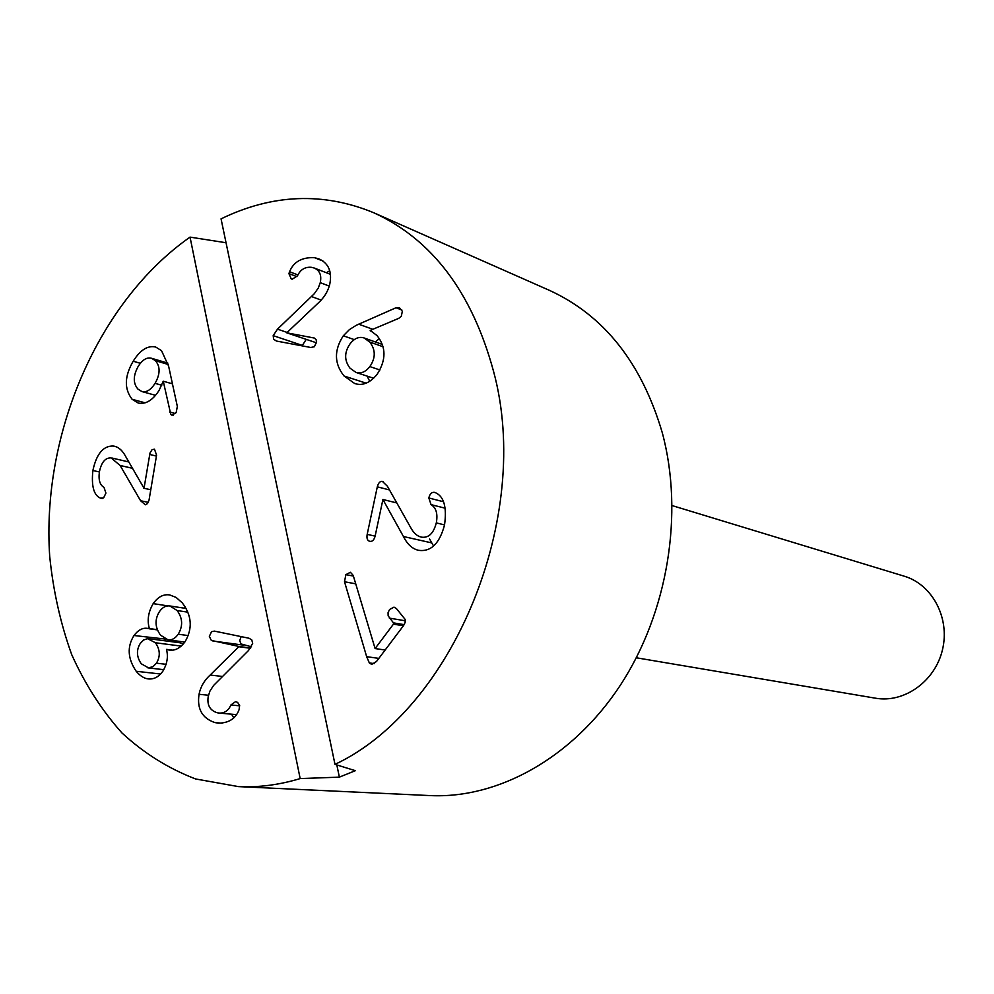 <?xml version="1.0" encoding="UTF-8"?>
<svg xmlns="http://www.w3.org/2000/svg" width="994" height="994" viewBox="0 0 994 994"><rect width="100%" height="100%" fill="white"/><g stroke="black" fill="none" stroke-linecap="round" stroke-linejoin="round"><path stroke-width="1.49" d="M155.35 360.648L151.498 358.262C146.876 357.057 142.465 359.741 138.241 366.314C133.072 375.645 132.972 383.249 137.955 389.114L141.918 391.561C146.478 392.63 150.864 389.897 155.089 383.349C160.32 373.993 160.407 366.426 155.35 360.648L168.234 364.475M155.089 383.349L161.749 385.237M170.806 414.498L163.252 381.211L159.077 390.418C152.703 400.296 145.758 404.508 138.253 403.055L132.14 399.302C124.088 388.952 124.436 376.254 133.196 361.207C140.216 349.975 147.708 345.241 155.685 347.03L161.525 350.671L168.607 366.14L177.33 406.397L176.199 412.56L171.987 415.194L170.806 414.498L173.267 415.157M132.14 399.302L145.149 402.818M163.252 381.211L172.447 383.846M169.626 411.988L175.478 413.566M156.418 663.184C160.506 656.462 160.183 649.654 155.437 642.758L147.584 638.657L143.621 640.012L140.241 643.466C136.215 650.126 136.563 656.897 141.272 663.781L148.553 667.906L153.088 666.564L156.418 663.184L166.147 664.327M155.437 642.758L181.231 646.1M183.244 644.062L179.864 642.77L148.976 638.707M177.131 610.54L169.85 605.967C165.886 605.445 162.395 607.359 159.375 611.72C154.579 619.622 154.965 627.438 160.531 635.178L168.036 639.85C171.887 640.298 175.279 638.421 178.212 634.209C183.082 626.096 182.722 618.206 177.131 610.54L187.866 612.155M178.212 634.209L188.251 635.588M184.089 608.142L185.108 606.762M153.175 603.631C157.959 596.885 163.451 593.99 169.676 594.934L176.112 597.431L182.287 602.886C191.842 615.522 192.774 628.457 185.083 641.702C180.262 648.1 175.068 650.896 169.489 650.088L166.483 649.579C168.371 656.475 167.228 663.594 163.041 670.913C159.003 676.74 154.157 679.411 148.504 678.939C144.267 678.554 140.166 676.007 136.215 671.285C127.679 658.711 126.946 646.796 133.991 635.514C138.241 629.96 142.738 627.587 147.485 628.382L149.373 628.581C147 620.343 148.268 612.018 153.175 603.631L167.974 605.893M149.373 628.581L157.325 629.674M149.249 628.78L157.412 629.898M133.991 635.514L165.389 639.067M164.283 640.72L164.992 639.614M136.215 671.285L160.581 674.007M166.607 649.38L172.434 650.126M345.887 574.631L350.397 572.271L353.205 575.427L375.098 648.56L393.438 624.145L393.45 622.878L388.145 615.845L388.058 612.652L389.573 609.496L394.009 607.135L396.469 608.626L405.179 619.461L405.13 622.48L403.502 625.661L376.49 661.519L371.681 664.39L369.346 662.936L366.662 656.686L344.508 581.738L345.887 574.631L353.404 576.073M344.508 581.738L355.703 583.838M389.35 618.119L405.353 620.79M375.098 648.56L385.15 650.026M273.188 335.637L277.5 329.151L314.29 293.739L318.291 288.012L320.254 282.656C321.77 275.437 319.795 270.579 314.352 268.069L311.681 267.349C305.233 266.653 300.499 269.461 297.479 275.773L292.273 279.19L291.254 278.929L288.919 273.611L289.552 271.747C293.541 261.882 301.816 257.185 314.39 257.645L319.111 258.962C328.716 263.46 332.257 271.909 329.747 284.296C327.896 291.727 323.758 298.25 317.359 303.853L286.744 332.816L314.39 338.059L316.055 339.563L316.614 341.824L314.402 346.72L310.749 347.478L276.456 341.054L273.648 339.252L273.188 335.637L302.338 345.415L306.214 339.439M286.744 332.816L316.527 342.831M314.39 257.645L323.025 261.062M326.38 272.741L329.722 270.753M289.552 271.747L297.927 274.928M320.254 282.656L329.275 286.086M277.5 329.151L287.005 332.394M369.843 366.587C375.744 357.952 375.695 349.764 369.731 342.023L364.04 337.948C359.033 336.37 354.373 338.32 350.074 343.812C344.21 352.348 344.185 360.474 350.012 368.178L356.001 372.439C360.971 373.906 365.593 371.955 369.843 366.587L379.944 369.979M369.731 342.023L382.976 346.707M343.315 335.786L349.304 329.697L356.237 325.299L396.01 307.755L399.327 307.631L402.346 311.296L401.278 316.39L398.756 318.341L370.178 330.418L377.024 335.574C386.231 347.08 386.281 359.965 377.161 374.266C370.004 383.001 362.512 386.082 354.684 383.51L344.086 376.018C334.183 363.667 333.922 350.261 343.315 335.786L354.262 339.625M370.215 330.84L372.029 331.487M396.01 307.755L401.849 309.991M375.297 341.936L379.373 338.631M369.743 381.336L367.084 376.08M377.31 486.824C378.391 482.873 380.093 481.059 382.404 481.394L387.374 486.19L410.621 527.454C413.516 532.908 417.02 536.114 421.145 537.071L421.456 537.145C428.6 538.164 433.558 533.43 436.304 522.906C437.944 513.861 436.192 507.76 431.061 504.629L428.836 497.982C429.818 493.943 431.644 492.055 434.328 492.328L435.881 492.9C444.069 496.789 446.952 507.512 444.517 525.081C439.51 543.606 430.874 552.018 418.573 550.328L418.387 550.291C412.286 548.837 407.304 544.24 403.44 536.511L382.914 499.51L375.148 536.002C374.129 539.978 372.365 541.755 369.855 541.332L369.818 541.32C367.37 540.699 366.5 538.375 367.184 534.362L377.31 486.824L389.486 489.943M383.112 499.547L396.805 502.939M403.44 536.511L431.781 542.91L429.607 539.009M433.558 545.979L431.781 542.91M431.061 504.629L445.25 508.22M436.304 522.906L444.554 524.894M382.404 481.394L383.361 481.643M230.919 704.97L235.528 701.665L237.554 702.36L239.641 705.38L239.069 709.691C235.839 718.451 229.042 722.949 218.668 723.172L214.965 722.588C202.155 718.289 196.849 708.846 199.048 694.284C200.515 686.866 204.23 680.455 210.169 675.05L239.02 646.485L211.324 640.409L209.336 636.371L211.536 631.687L214.381 631.103L248.997 638.235L251.768 639.887L252.675 643.329L248.525 650.498L213.561 685.5L209.908 691.141L208.231 696.496C206.901 705.007 209.896 710.437 217.214 712.76L219.115 713.058C224.495 713.344 228.434 710.648 230.919 704.97L239.716 705.827M251.519 646.833L240.933 643.913L239.74 640.571L241.157 636.62M239.02 646.485L250.662 648.051M238.97 646.746L250.476 648.287M210.169 675.05L222.432 676.454M199.048 694.284L208.492 695.253M233.752 717.78L231.552 714.201M214.965 722.588L222.097 723.197M100.344 498.081C93.747 495.198 91.262 486.004 92.889 470.51C96.455 453.972 103.202 445.809 113.13 446.033L114.795 446.306C119.081 447.437 122.759 450.916 125.828 456.755L144.031 488.265L149.995 453.016L152.057 449.673L154.468 449.176L156.58 455.153L149.025 500.193L147.51 503.56L145.348 504.79L140.576 500.727L120.112 465.465L111.079 457.899C105.289 457.662 101.413 462.272 99.437 471.703C98.294 479.767 99.81 484.985 103.997 487.358L105.923 493.074L103.612 497.882L100.344 498.081L102.233 498.479M144.031 488.265L150.802 489.756M143.857 488.253L150.802 489.769M113.13 446.033L116.385 446.815M92.889 470.51L99.4 471.964M140.576 500.727L148.28 502.368M300.163 778.588C279.302 784.887 258.738 787.571 238.461 786.614L430.178 795.585C498.305 798.828 572.581 757.888 620.293 685.313C667.844 612.677 684.108 513.625 662.252 432.626C641.577 362.723 603.905 315.272 549.222 290.26L373.657 212.704C323.199 191.941 272.331 193.992 221.053 218.854L334.99 764.374L355.38 770.685L339.376 777.134L300.163 778.588L190.04 237.119L226.048 242.747M373.657 212.704C432.042 239.368 472.001 292.236 493.533 371.296C533.02 516.321 453.14 708.958 334.99 764.374M238.461 786.614L195.557 778.948C168.471 768.548 143.944 753.228 121.964 732.963C101.773 710.312 85.024 684.207 71.73 654.673C60.547 623.66 53.204 590.871 49.7 556.317C41.413 434.018 98.282 301.381 190.04 237.119M336.829 764.958L339.376 777.134M636.322 657.779L875.503 698.198C904.254 703.33 935.23 681.275 942.511 649.591C950.14 617.995 932.273 584.435 904.242 576.197L672.168 505.598M133.196 361.207L140.353 363.307M366.662 656.686L378.851 658.388M369.346 662.936L374.365 663.607M393.45 622.878L404.185 624.654M393.438 624.145L403.415 625.773M313.098 337.662L314.663 338.196M288.919 273.611L296.933 276.643M311.557 296.56L321.124 300.089M344.086 376.018L366.127 383.162M358.66 324.168L372.825 329.3M367.184 534.362L375.111 536.126M428.836 497.982L443.423 501.734M212.902 641.006L243.281 645.118M149.672 454.457L156.418 456.084M120.112 465.465L132.438 468.298M151.498 358.262L167.887 363.145M141.918 391.561L155.536 395.326M147.87 667.856L163.799 669.683M169.85 605.967L186.102 608.452M168.036 639.85L184.809 642.074M330.443 274.319L314.352 268.069M356.001 372.439L373.632 378.242M364.04 337.948L382.255 344.396M236.386 714.636L219.115 713.058M128.81 461.962L112.173 458.072"/></g></svg>
